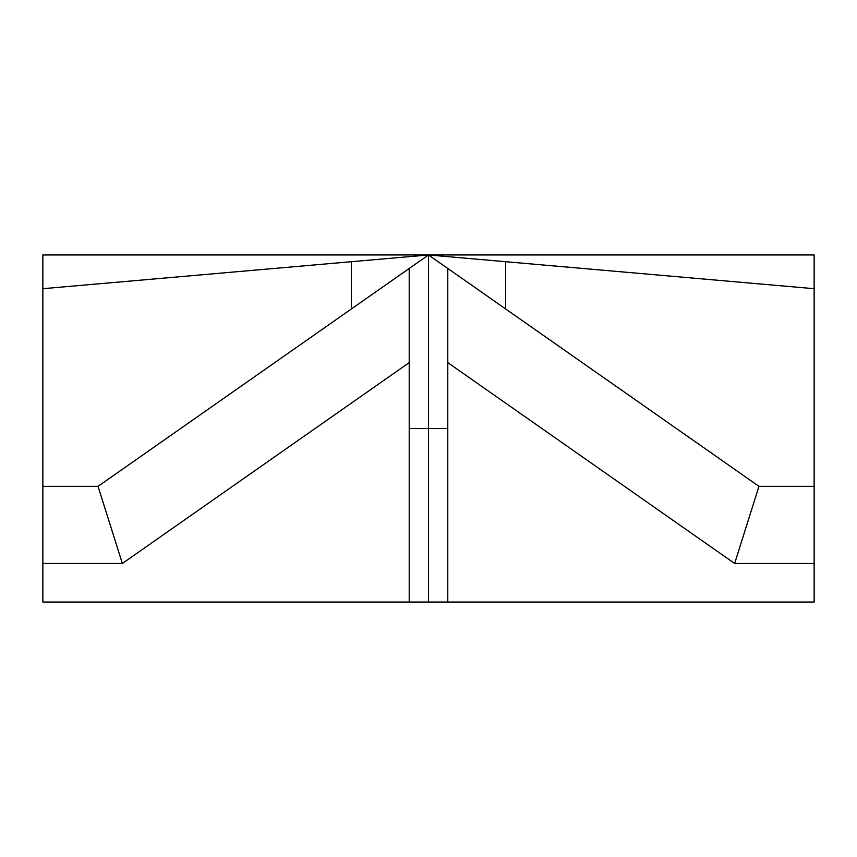 <?xml version="1.0" encoding="UTF-8"?>
<svg xmlns="http://www.w3.org/2000/svg" width="857" height="857" viewBox="0 0 857 857"><rect width="100%" height="100%" fill="white"/><g stroke="black" fill="none" stroke-linecap="round" stroke-linejoin="round"><path stroke-width="1.29" d="M814.15 486.348L814.15 254.958L428.5 254.958L758.959 486.348L814.15 486.348L814.15 563.477L734.642 563.477L447.783 362.618L447.783 268.455L442.137 264.502M447.783 268.455L447.783 602.043L814.15 602.043L814.15 563.477M814.15 288.702L505.63 261.706L505.63 308.959L758.959 486.348L734.642 563.477M505.63 261.706L428.5 254.958L42.85 254.958L42.85 602.043L409.218 602.043L409.218 362.618L122.358 563.477L98.041 486.348L42.85 486.348M429.143 255.407L428.5 254.958L98.041 486.348M447.783 428.5L447.783 602.043L428.5 602.043L428.5 428.5L409.218 428.5L447.783 428.5L428.5 428.5L428.5 254.958L351.37 261.706L351.37 308.959M428.5 602.043L409.218 602.043M351.37 261.706L42.85 288.702M409.218 362.618L409.218 268.455L409.218 362.618M409.218 428.5L409.218 268.455M122.358 563.477L42.85 563.477"/></g></svg>
